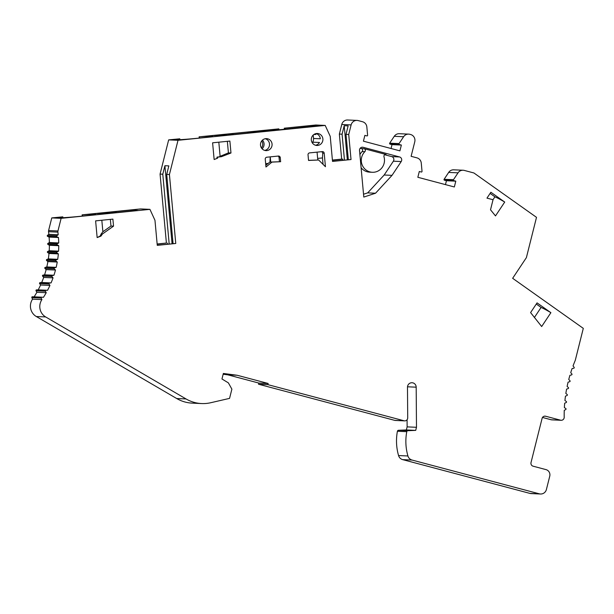 <?xml version="1.0" encoding="UTF-8"?>
<svg xmlns="http://www.w3.org/2000/svg" width="614" height="614" viewBox="0 0 614 614"><rect width="100%" height="100%" fill="white"/><g stroke="black" fill="none" stroke-linecap="round" stroke-linejoin="round"><path stroke-width="0.92" d="M444.106 179.296L453.462 179.71A0.599 0.583 92.6 0 0 453.792 180.631L455.795 181.161L446.439 180.739L444.436 180.209A0.599 0.583 -87.4 0 1 444.106 179.296L448.673 172.419A5.994 5.802 -87.4 0 1 453.723 169.817L463.079 170.239A5.994 5.802 -87.4 0 1 464.268 170.416L473.924 172.979L536.506 217.341L526.39 257.619L512.652 278.303L583.3 328.367L575.264 360.372A136.108 131.711 92.6 0 0 573.039 365.944L574.098 367.264A0.599 0.583 -87.4 0 1 573.745 368.239L572.102 368.53A136.108 131.711 92.6 0 0 570.721 372.66L571.849 373.926A0.599 0.583 -87.4 0 1 571.55 374.916L569.915 375.292A136.108 131.711 92.6 0 0 568.748 379.49L569.938 380.695A0.599 0.583 -87.4 0 1 569.685 381.701L568.08 382.169A136.108 131.711 92.6 0 0 567.121 386.421L568.372 387.557A0.599 0.583 -87.4 0 1 568.173 388.578L566.584 389.13A136.108 131.711 92.6 0 0 565.847 393.428L567.152 394.495A0.599 0.583 -87.4 0 1 567.006 395.523L565.456 396.16A136.108 131.711 92.6 0 0 564.934 400.489L566.292 401.487A0.599 0.583 -87.4 0 1 566.192 402.523L564.673 403.237A136.108 131.711 92.6 0 0 564.373 407.596L565.778 408.517A0.599 0.583 -87.4 0 1 565.732 409.553L564.258 410.352A136.108 131.711 92.6 0 0 564.197 417.228A3.001 2.901 -87.4 0 1 560.567 420.191L545.631 416.231A3.001 2.901 92.6 0 0 542.093 418.387L531.018 462.542A3.001 2.901 -87.4 0 0 533.09 466.187L546.007 469.618A5.396 5.219 -87.4 0 1 549.76 476.142L546.406 489.511A5.994 5.802 -87.4 0 1 539.338 493.825L412.017 460.047A5.994 5.802 -87.4 0 1 407.919 455.972A50.977 49.335 -87.4 0 1 406.767 431.68A1.197 1.159 -87.4 0 1 407.865 430.706L415.716 430.376L416.484 427.298L416.185 387.181A4.498 4.352 92.6 0 0 412.032 382.737A4.498 4.352 92.6 0 0 407.481 387.281L407.711 417.85A3.001 2.901 92.6 0 1 404.081 420.782L267.857 384.64L268.149 383.481L237.142 375.254L223.35 373.466L221.961 378.976L228.377 382.867L231.885 389.146L229.559 398.379L210.748 402.723A35.965 34.806 -87.4 0 1 201.63 403.559A35.965 34.806 -87.4 0 1 186.05 398.946L45.651 316.939A11.988 11.605 -87.4 0 1 41.921 299.594L41.207 298.043A0.599 0.583 -87.4 0 1 41.775 297.191L43.433 297.322A94.088 91.049 92.6 0 0 46.234 292.694L45.39 291.213A0.599 0.583 -87.4 0 1 45.889 290.307L47.554 290.292A94.088 91.049 92.6 0 0 49.949 285.426L48.99 284.029A0.599 0.583 -87.4 0 1 49.404 283.085L51.062 282.916A94.088 91.049 92.6 0 0 53.042 277.858L51.967 276.553A0.599 0.583 -87.4 0 1 52.297 275.571L53.94 275.256A94.088 91.049 92.6 0 0 55.483 270.037L54.301 268.832A0.599 0.583 -87.4 0 1 54.554 267.827L56.158 267.366A94.088 91.049 92.6 0 0 57.255 262.032L55.974 260.942A0.599 0.583 -87.4 0 1 56.143 259.914L57.701 259.315A94.088 91.049 92.6 0 0 58.353 253.897L56.979 252.93A0.599 0.583 -87.4 0 1 57.056 251.893L58.56 251.149A94.088 91.049 92.6 0 0 58.752 245.7L57.302 244.856A0.599 0.583 -87.4 0 1 57.294 243.819L58.729 242.944A94.088 91.049 92.6 0 0 58.46 237.495L56.948 236.789A0.599 0.583 -87.4 0 1 56.849 235.753L58.207 234.755A94.088 91.049 92.6 0 0 57.893 232.13A3.001 2.901 -87.4 0 1 57.954 230.964L61.131 218.331L149.939 209.359L154.966 220.288L157.268 245.347L175.765 243.474L169.426 174.506L178.014 140.299L325.197 125.425L330.232 136.354L332.527 161.413L351.024 159.548L348.721 134.489L351.124 124.911A5.994 5.802 -87.4 0 1 358.2 120.59L362.521 121.741A5.994 5.802 -87.4 0 1 366.842 126.96L367.602 135.264A0.599 0.583 92.6 0 1 366.88 135.901L364.877 135.372L363.419 141.174L399.914 150.86L401.372 145.05L399.369 144.52A0.599 0.583 92.6 0 1 399.039 143.599L403.613 136.73A5.994 5.802 -87.4 0 1 409.853 134.305L410.612 134.512A5.994 5.802 -87.4 0 1 414.765 141.803L411.119 156.317L416.944 157.859A5.994 5.802 -87.4 0 1 421.265 163.086L422.025 171.375A0.599 0.583 92.6 0 1 421.304 172.012L419.301 171.483L417.842 177.285L454.337 186.971L455.795 181.161M453.462 179.71L458.036 172.841A5.994 5.802 -87.4 0 1 463.079 170.239M271.895 146.124A5.994 5.802 92.6 0 0 266.553 138.641A5.994 5.802 92.6 0 0 260.666 143.139A5.994 5.802 92.6 0 0 266.008 150.622A5.994 5.802 92.6 0 0 271.895 146.124M322.718 140.967A5.994 5.802 92.6 0 0 317.377 133.491A5.994 5.802 92.6 0 0 311.49 137.989A5.994 5.802 92.6 0 0 316.832 145.464A5.994 5.802 92.6 0 0 322.718 140.967M401.211 161.551A3.001 2.901 -87.4 0 0 399.553 156.954L363.135 147.291A3.001 2.901 -87.4 0 0 359.52 150.491L363.795 197.071L375.53 193.226L392.024 175.358L401.211 161.551L393.359 161.198A3.001 2.901 92.6 0 0 391.701 156.601L384.717 154.751M537.058 302.879L530.588 312.595L541.671 326.533L550.888 312.679L537.058 302.879M490.878 192.251L486.971 198.122L493.042 199.734L490.517 209.788L495.498 215.905L504.716 202.052L490.878 192.251M97.15 237.572L100.965 236.098L102.438 233.988L113.536 226.152L112.892 219.121L95.615 220.871L97.15 237.572L100.166 236.06L101.172 233.926L102.438 233.988M214.14 159.517L217.586 158.182L217.855 157.123L221.431 156.693L230.979 152.993L229.882 141.066L212.605 142.809L214.14 159.517L217.586 158.182M280.268 157.668A1.796 1.742 -87.4 0 0 278.372 156.048L266.821 157.215A1.796 1.742 -87.4 0 0 265.248 159.179L265.969 167L271.964 162.104L280.636 161.712L280.268 157.668L279.063 157.606A1.796 1.742 92.6 0 0 277.927 156.094M324.2 153.224A1.796 1.742 -87.4 0 0 322.304 151.612L309.594 152.894A1.796 1.742 -87.4 0 0 308.028 154.858L308.543 160.454L318.628 160.001L325.443 166.716L324.2 153.224L322.734 153.155L321.874 151.65M316.087 133.576A5.994 5.802 -87.4 0 1 320.316 138.779L313.524 138.472A5.994 5.802 -87.4 0 1 312.687 142.172L319.48 142.479A5.994 5.802 92.6 0 1 315.558 145.257M265.263 138.733A5.994 5.802 -87.4 0 1 269.331 146.009A5.994 5.802 92.6 0 1 264.734 150.415M308.535 160.346L318.628 160.001M280.636 161.712L270.736 162.058L270.244 156.869L269.945 162.035L271.964 162.104M279.431 161.659L279.063 157.606M317.791 159.962L317.07 152.142M265.808 165.258L269.945 162.035M233.972 134.489L254.779 132.386L247.534 132.064L226.727 134.167L233.972 134.489M216.88 158.151L217.057 157.084L221.431 156.693M217.057 157.084L217.855 157.123M325.197 125.425L315.842 125.003L284.297 128.196L313.209 125.402L319.572 125.686L257.197 131.995L250.834 131.703L278.84 128.871L279.017 129.784M178.014 140.299L168.658 139.885L179.795 138.802A17.983 0.637 -5.2 0 0 174.537 139.739A17.983 0.637 -5.2 0 0 196.979 138.296L199.289 138.066A17.983 0.637 -5.2 0 0 212.667 136.216A17.983 0.637 -5.2 0 0 199.412 136.815L278.84 128.871M223.412 134.52L213.588 135.556L219.612 135.333L227.065 134.481L223.412 134.52L223.45 134.919M247.534 132.064L247.634 133.108M313.877 134.504L315.926 134.435L315.857 133.629M314.775 134.55L314.721 134.021M285.195 128.234L285.364 129.147M313.209 125.402L313.378 126.315M445.465 184.614L446.439 180.739M391.041 148.504L392.016 144.635L390.013 144.098A0.599 0.583 -87.4 0 1 389.683 143.185L394.257 136.308A5.994 5.802 -87.4 0 1 399.3 133.706L408.663 134.128M332.404 160.062L341.66 159.126L339.358 134.067L341.768 124.488A5.994 5.802 -87.4 0 1 347.654 119.991L357.01 120.413M284.297 128.196L284.397 129.239M199.12 136.799L199.235 138.066M157.146 243.988L166.402 243.052L160.07 174.084L168.658 139.885M82.245 216.113L82.123 214.846L140.575 208.937L149.939 209.359M34.108 296.846A94.088 91.049 92.6 0 0 36.878 292.272L36.034 290.79A0.599 0.583 -87.4 0 1 36.525 289.885L38.191 289.869A94.088 91.049 92.6 0 0 40.593 285.003L39.626 283.607A0.599 0.583 -87.4 0 1 40.048 282.663L41.698 282.494A94.088 91.049 92.6 0 0 43.686 277.436L42.604 276.131A0.599 0.583 -87.4 0 1 42.942 275.149L44.576 274.834A94.088 91.049 92.6 0 0 46.127 269.615L44.937 268.418A0.599 0.583 -87.4 0 1 45.19 267.412L46.794 266.944A94.088 91.049 92.6 0 0 47.9 261.61L46.618 260.52A0.599 0.583 -87.4 0 1 46.779 259.499L48.345 258.893A94.088 91.049 92.6 0 0 48.99 253.475L47.623 252.507A0.599 0.583 -87.4 0 1 47.7 251.471L49.204 250.727A94.088 91.049 92.6 0 0 49.389 245.278L47.946 244.433A0.599 0.583 -87.4 0 1 47.938 243.397L49.373 242.522A94.088 91.049 92.6 0 0 49.097 237.081L47.585 236.367A0.599 0.583 -87.4 0 1 47.493 235.339L48.851 234.333A94.088 91.049 92.6 0 0 48.529 231.708A3.001 2.901 -87.4 0 1 48.598 230.542L51.768 217.909L62.805 216.842A17.983 0.637 -5.2 0 0 57.547 217.778A17.983 0.637 -5.2 0 0 79.981 216.335L82.291 216.105A17.983 0.637 -5.2 0 0 95.677 214.255A17.983 0.637 -5.2 0 0 82.422 214.854L82.123 214.846M41.921 299.594L32.565 299.171L31.844 297.629A0.599 0.583 -87.4 0 1 32.419 296.769L41.737 297.184L32.396 296.769M201.63 403.559L192.274 403.137A35.965 34.806 -87.4 0 1 176.694 398.524L36.295 316.517A11.988 11.605 -87.4 0 1 32.557 299.179M404.672 420.874L395.316 420.452A3.001 2.901 -87.4 0 1 394.718 420.36L258.502 384.218L258.793 383.059L227.786 374.832L223.158 374.233M540.52 494.009L531.164 493.587A5.994 5.802 -87.4 0 1 529.974 493.41L402.661 459.625A5.994 5.802 -87.4 0 1 398.563 455.55A50.977 49.335 -87.4 0 1 397.411 431.258A1.197 1.159 -87.4 0 1 398.509 430.284L406.353 429.954L407.128 426.876L407.074 419.753M561.158 420.283L551.802 419.861A3.001 2.901 -87.4 0 1 551.203 419.769L542.5 417.459M261.764 140.89A5.994 5.802 -87.4 0 1 261.441 147.951M313.201 135.049L313.524 138.472M312.687 142.172L312.818 143.522M401.372 145.05L392.016 144.635M339.358 134.067L342.082 134.19L344.208 125.709L347.34 159.763M348.721 134.489L346.004 134.366L348.138 125.885L344.208 125.709M342.082 134.19L344.454 160.054M332.519 161.259L351.024 159.548M332.42 160.216L342.719 159.172L342.819 160.216M342.719 159.172L341.66 159.126M348.33 159.663L346.004 134.366M363.534 194.231L367.686 192.873L375.53 193.226M359.896 154.636A11.988 11.605 -87.4 0 1 362.114 151.581A1.796 1.742 92.6 0 0 361.339 148.55L360.211 148.25M372.353 172.281A11.988 11.605 92.6 0 0 383.988 156.785A1.796 1.742 -87.4 0 1 386.091 154.513L364.056 148.672A1.796 1.742 -87.4 0 1 364.831 151.704A11.988 11.605 92.6 0 0 362.03 164.567A11.988 11.605 92.6 0 0 372.353 172.281L369.636 172.158A11.988 11.605 -87.4 0 1 361.093 167.676M367.686 192.873L384.18 175.005L393.359 161.198M384.18 175.005L392.024 175.358M536.283 304.03L541.087 307.437L534.372 317.545M541.087 307.437A23.977 3.193 33.6 0 1 550.888 312.679M117.059 212.528L137.851 210.425L130.605 210.095L109.814 212.198L117.059 212.528M157.253 245.193L175.765 243.474M61.131 218.331L51.768 217.909M106.529 212.551L96.705 213.588L102.722 213.365L110.175 212.513L106.529 212.551L106.56 212.951M130.605 210.095L130.705 211.147M82.529 216.082L82.422 214.854M100.166 236.06L100.965 236.098M62.889 217.747L62.805 216.842M101.172 233.926L102.883 231.747L101.824 220.242M110.359 219.375L110.973 226.036L113.536 226.152M110.973 226.036L102.883 231.747M173.064 243.597L166.709 174.384L168.842 165.903L164.913 165.726L162.787 174.207L169.195 243.988M164.913 165.726L172.073 243.697M157.161 244.142L166.402 243.052M167.461 243.106L167.553 244.149M169.426 174.506L166.709 174.384M162.787 174.207L160.07 174.084M58.207 234.755L48.851 234.333M58.46 237.495L49.097 237.081M58.729 242.944L49.373 242.522M58.752 245.7L49.389 245.278M58.56 251.149L49.204 250.727M58.353 253.897L48.99 253.475M57.701 259.315L48.345 258.893M57.255 262.032L47.9 261.61M56.158 267.366L46.794 266.944M55.483 270.037L46.127 269.615M53.94 275.256L44.576 274.834M53.042 277.858L43.686 277.436M51.062 282.916L41.698 282.494M49.949 285.426L40.593 285.003M47.554 290.292L38.191 289.869M46.234 292.694L36.878 292.272M237.142 375.254L227.786 374.832M268.149 383.481L258.793 383.059M267.857 384.64L258.502 384.218M416.484 427.298L407.128 426.876M415.716 430.376L406.353 429.954M490.11 193.41L494.915 196.81A23.977 3.193 33.6 0 1 504.716 202.052M494.915 196.81L492.981 199.719M262.477 140.122A5.994 5.802 -87.4 0 1 262.086 148.788M322.734 153.155L322.473 157.928L323.064 164.375M317.645 158.42L322.473 157.928M265.662 163.677L268.042 163.431M199.527 138.043L199.412 136.815M179.879 139.7L179.795 138.802M219.474 156.601L228.416 152.878L227.349 141.32M230.979 152.993L228.416 152.878M218.814 142.179L220.096 156.102M444.436 180.209L453.792 180.631M403.613 136.73L394.257 136.308M389.683 143.185L399.039 143.599M390.013 144.098L399.369 144.52M351.124 124.911L341.768 124.488M363.135 147.291L361.938 147.237M364.056 148.672L361.339 148.55M399.553 156.954L391.701 156.601M385.377 154.482L386.091 154.513M364.831 151.704L362.114 151.581M104.15 212.736L104.196 213.204M57.954 230.964L48.598 230.542M57.893 232.13L48.529 231.708M56.849 235.753L47.493 235.339M56.948 236.789L47.585 236.367M57.294 243.819L47.938 243.397M57.302 244.856L47.946 244.433M57.056 251.893L47.7 251.471M56.979 252.93L47.623 252.507M56.143 259.914L46.779 259.499M55.974 260.942L46.618 260.52M54.554 267.827L45.19 267.412M54.301 268.832L44.937 268.418M52.297 275.571L42.942 275.149M51.967 276.553L42.604 276.131M49.404 283.085L40.048 282.663M48.99 284.029L39.626 283.607M45.889 290.307L36.525 289.885M45.39 291.213L36.034 290.79M41.207 298.043L31.844 297.629M45.651 316.939L36.295 316.517M186.05 398.946L176.694 398.524M394.718 420.36L404.081 420.782M416.185 387.181L407.504 386.789M398.509 430.284L407.865 430.706M397.411 431.258L406.767 431.68M407.919 455.972L398.563 455.55M412.017 460.047L402.661 459.625M539.338 493.825L529.974 493.41M545.631 416.231L544.434 416.177M560.567 420.191L551.203 419.769M458.036 172.841L448.673 172.419M221.04 134.712L221.078 135.172"/></g></svg>
